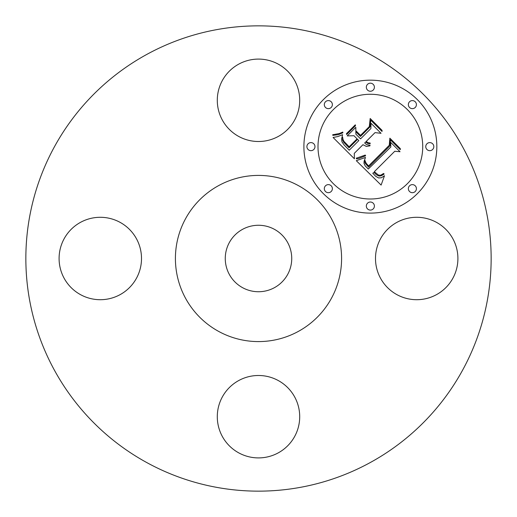<?xml version="1.0" encoding="UTF-8"?>
<svg xmlns="http://www.w3.org/2000/svg" width="517" height="517" viewBox="0 0 517 517"><rect width="100%" height="100%" fill="white"/><g stroke="black" fill="none" stroke-linecap="round" stroke-linejoin="round"><path stroke-width="0.78" d="M380.538 278.256A41.211 41.211 0 0 0 436.458 294.664A41.211 41.211 0 0 0 452.866 238.744A41.211 41.211 0 0 0 396.946 222.336A41.211 41.211 0 0 0 380.538 278.256M370.036 54.33A232.65 232.65 0 0 1 462.67 370.036A232.65 232.65 0 0 1 146.964 462.67A232.65 232.65 0 0 1 54.33 146.964A232.65 232.65 0 0 1 370.036 54.33M238.744 380.538A41.211 41.211 0 0 1 294.664 396.946A41.211 41.211 0 0 1 278.256 452.866A41.211 41.211 0 0 1 222.336 436.458A41.211 41.211 0 0 1 238.744 380.538M136.462 238.744A41.211 41.211 0 0 1 120.054 294.664A41.211 41.211 0 0 1 64.134 278.256A41.211 41.211 0 0 1 80.542 222.336A41.211 41.211 0 0 1 136.462 238.744M278.256 136.462A41.211 41.211 0 0 1 222.336 120.054A41.211 41.211 0 0 1 238.744 64.134A41.211 41.211 0 0 1 294.664 80.542A41.211 41.211 0 0 1 278.256 136.462M323.364 99.632A66.473 66.473 0 0 1 417.368 99.632A66.473 66.473 0 0 1 417.368 193.636A66.473 66.473 0 0 1 323.364 193.636A66.473 66.473 0 0 1 323.364 99.632M298.335 185.584A83.088 83.088 0 0 1 331.416 298.335A83.088 83.088 0 0 1 218.665 331.416A83.088 83.088 0 0 1 185.584 218.665A83.088 83.088 0 0 1 298.335 185.584M242.563 287.665A33.237 33.237 0 0 1 229.335 242.563A33.237 33.237 0 0 1 274.437 229.335A33.237 33.237 0 0 1 287.665 274.437A33.237 33.237 0 0 1 242.563 287.665M407.396 183.664A52.372 52.372 0 0 0 407.396 109.604A52.372 52.372 0 0 0 333.336 109.604A52.372 52.372 0 0 0 333.336 183.664A52.372 52.372 0 0 0 407.396 183.664M331.197 191.503A4.026 4.026 0 0 0 331.197 185.803A4.026 4.026 0 0 0 325.497 185.803A4.026 4.026 0 0 0 325.497 191.503A4.026 4.026 0 0 0 331.197 191.503M331.197 107.465A4.026 4.026 0 0 0 331.197 101.771A4.026 4.026 0 0 0 325.497 101.771A4.026 4.026 0 0 0 325.497 107.465A4.026 4.026 0 0 0 331.197 107.465M313.793 149.484A4.026 4.026 0 0 0 313.793 143.784A4.026 4.026 0 0 0 308.093 143.784A4.026 4.026 0 0 0 308.093 149.484A4.026 4.026 0 0 0 313.793 149.484M415.229 107.465A4.026 4.026 0 0 0 415.229 101.771A4.026 4.026 0 0 0 409.535 101.771A4.026 4.026 0 0 0 409.535 107.465A4.026 4.026 0 0 0 415.229 107.465M373.216 90.061A4.026 4.026 0 0 0 373.216 84.361A4.026 4.026 0 0 0 367.516 84.361A4.026 4.026 0 0 0 367.516 90.061A4.026 4.026 0 0 0 373.216 90.061M409.535 185.803A4.026 4.026 0 0 0 409.535 191.503A4.026 4.026 0 0 0 415.229 191.503A4.026 4.026 0 0 0 415.229 185.803A4.026 4.026 0 0 0 409.535 185.803M367.516 203.207A4.026 4.026 0 0 0 367.516 208.907A4.026 4.026 0 0 0 373.216 208.907A4.026 4.026 0 0 0 373.216 203.207A4.026 4.026 0 0 0 367.516 203.207M426.939 143.784A4.026 4.026 0 0 0 426.939 149.484A4.026 4.026 0 0 0 432.639 149.484A4.026 4.026 0 0 0 432.639 143.784A4.026 4.026 0 0 0 426.939 143.784M356.736 160.541L365.493 157.433L364.097 161.239L364 163.398L365.228 165.925L368.324 169.02L390.839 147.002L390.652 142.337L400.042 151.727L394.762 151.255L374.327 171.689L378.534 175.127L380.686 175.205L383.588 173.479L384.125 174.009L383.601 174.423L381.21 175.812L379.135 176.077L376.602 174.908L374.017 172.452L372.783 173.234L375.697 176.303L378.638 177.951L381.423 177.758L384.493 175.735L381.107 185.086L356.291 160.684L356.736 160.541M356.963 157.995L365.267 155.074L365.616 155.791L358.604 158.525L356.517 158.893L356.291 158.092L356.963 157.995M365.105 160.89L366.204 163.327L368.582 165.931L389.256 145.296L389.85 138.168L400.352 148.663L400.268 149.691L390.425 139.855L390.038 145.749L368.634 167.153L365.118 163.159L364.737 161.711L364.976 160.373L365.105 160.89M333.077 137.47L337.866 136.546L342.609 134.679L341.582 138.937L341.983 141.871L344.173 145.044L349.227 150.208L358.837 140.592L357.583 139.338L349.098 147.823L343.676 142.169L342.597 139.92L342.648 137.186L342.991 139.39L343.934 141.322L349.143 146.757L357.073 138.827L353.971 135.725L347.211 135.906L355.819 127.305L355.858 134.161L360.562 138.866L370.915 128.513L370.954 123.214L381.042 133.302L375.025 132.623L366.191 141.458L367.975 142.64L370.153 143.035L370.114 143.862L367.742 143.461L365.635 142.007L364.672 142.976L366.488 144.592L370.114 145.38L369.926 145.852L366.385 146.434L362.947 144.702L354.274 153.368L354.404 158.79L333.077 137.47M334.014 134.543L339.423 133.489L342.752 132.068L342.9 132.785L338.37 134.659L332.793 135.376L332.774 134.659L334.014 134.543M355.302 124.817L355.528 125.657L346.655 134.536L346.429 133.69L355.302 124.817M360.523 135.376L369.312 126.587L370.178 118.49L382.069 130.381L382.024 131.454L370.773 120.196L370.075 126.852L360.478 136.443L356.349 132.313L356.31 131.163L360.523 135.376"/></g></svg>
